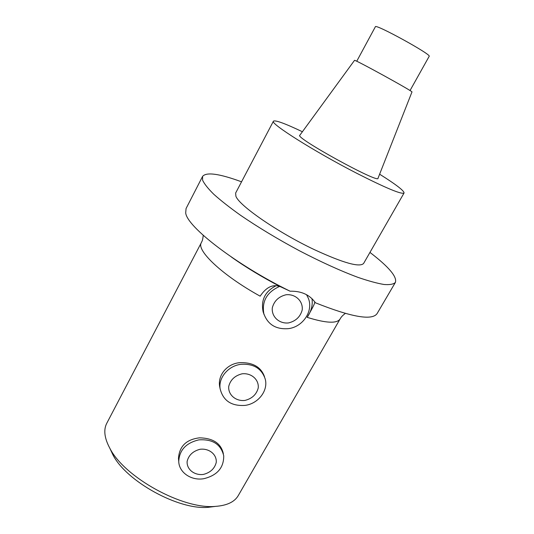 <?xml version="1.0" encoding="UTF-8"?>
<svg xmlns="http://www.w3.org/2000/svg" width="534" height="534" viewBox="0 0 534 534"><rect width="100%" height="100%" fill="white"/><g stroke="black" fill="none" stroke-linecap="round" stroke-linejoin="round"><path stroke-width="0.8" d="M203.22 235.314C202.66 241.101 201.932 241.128 201.365 242.623C195.945 250.172 222.197 275.244 260.151 296.176C266.419 286.825 273.335 283.741 280.904 286.918L290.109 291.21C301.39 290.937 309.82 294.795 315.4 302.778C351.572 317.176 372.145 320.774 377.104 313.578L395.4 282.399C393.625 284.235 389.86 284.929 384.106 284.495C377.211 283.354 368.513 280.984 358.014 277.38C340.745 270.958 321.228 262.094 299.474 250.793C277.673 239.085 257.989 227.224 240.42 215.195C229.733 207.566 220.882 200.617 213.867 194.343C208.033 188.589 204.268 183.85 202.573 180.118L202.586 176.4C206.338 171.848 219.327 173.65 241.542 181.807M315.36 302.711L314.68 302.404C314.98 303.152 312.483 308.131 307.177 317.343C311.322 311.195 312.924 304.954 311.976 298.619M273.475 282.593L273.074 282.78M214.595 506.499L208.34 507.3C178.83 510.264 126.238 481.348 112.921 454.841L110.224 449.094M202.586 176.4L186.059 208.547L185.698 212.919C186.933 226.696 235.995 264.777 290.109 291.21M201.365 242.623L106.773 423.275C103.382 429.817 104.404 438.147 109.837 448.266C124.422 477.389 183.155 509.676 215.536 506.379C226.99 505.538 234.573 501.933 238.271 495.572L340.131 318.911C337.074 323.758 326.094 323.23 307.177 317.343M178.65 460.421L178.469 458.532C179.257 446.351 186.253 439.449 199.462 437.84C212.859 438.107 220.782 443.213 223.219 453.152L223.346 453.793M220.148 388.952L219.634 386.416C217.645 374.554 227.691 363.354 240.28 362.639C253.023 362.399 261.093 367.105 264.51 376.75M275.657 285.944C264.957 291.617 260.786 300.248 263.135 311.856L264.116 314.673M306.93 295.342L306.623 294.735M245.133 405.386C231.469 406.301 223.132 400.76 220.121 388.765C218.333 377.738 228.258 365.897 240.741 364.342C253.523 363.474 261.707 368.44 265.285 379.247C268.295 390.734 258.216 403.691 245.133 405.386M244.939 400.427C252.041 398.638 256.474 394.499 258.222 388.004C259.13 379.674 251.367 372.759 242.096 373.807C234.893 375.616 230.441 379.801 228.732 386.376C227.938 394.773 235.801 401.508 244.939 400.427M198.848 439.876C212.652 438.975 220.942 444.288 223.726 455.816C223.839 467.757 217.225 475.38 203.875 478.684C191.379 480.967 178.93 472.543 178.743 461.376C179.397 450.049 186.099 442.88 198.848 439.876M200.096 449.268C193.028 451.09 188.709 455.122 187.134 461.369C186.493 469.333 194.356 475.594 203.354 474.432C210.323 472.63 214.621 468.645 216.237 462.471C216.991 454.561 209.215 448.139 200.096 449.268M369.949 252.408C388.732 266.793 397.216 276.792 395.4 282.399M356.732 61.263L375.375 26.753C374.981 23.396 432.233 54.868 429.169 56.33L410.025 90.56M411.954 91.988C414.477 92.142 353.021 58.353 354.489 60.395L299.834 135.262C294.08 137.245 379.454 184.183 378.025 178.249L411.954 91.988M379.621 174.197C396.014 184.504 404.158 190.772 404.064 192.994C401.715 194.67 386.035 188.142 357.026 173.417C314.519 151.636 269.53 123.147 273.435 121.185C275.25 119.903 284.909 123.421 302.404 131.744M273.435 121.185L235.634 193.048L235.901 196.238C239.025 205.55 277.94 232.477 314.486 249.712C343.462 263.055 359.843 267.627 363.634 263.416L404.064 192.994M288.487 322.937C295.723 321.161 300.295 316.862 302.191 310.027C303.272 301.229 295.529 293.793 286.104 294.748C278.755 296.537 274.162 300.896 272.307 307.818C271.345 316.682 279.195 323.931 288.487 322.937M306.523 294.675L308.265 298.085C313.732 310.768 303.012 327.002 288.32 328.657C275.945 329.558 267.774 324.559 263.823 313.672C261.727 301.223 266.953 292.145 279.516 286.451M314.84 302.424L315.287 302.604M233.418 258.416C247.896 268.515 263.869 278.081 281.345 287.112M315.12 302.464L314.826 301.917M314.68 302.411L315.327 302.665M345.304 313.431C341.393 316.355 340.866 317.783 340.131 318.911M280.904 286.918C262.548 277.38 246.087 267.447 231.509 257.114M208.34 507.3L215.536 506.379M112.921 454.841L109.837 448.266M220.121 388.765L219.634 386.416M178.743 461.376L178.469 458.532M263.823 313.672L263.135 311.856"/></g></svg>
